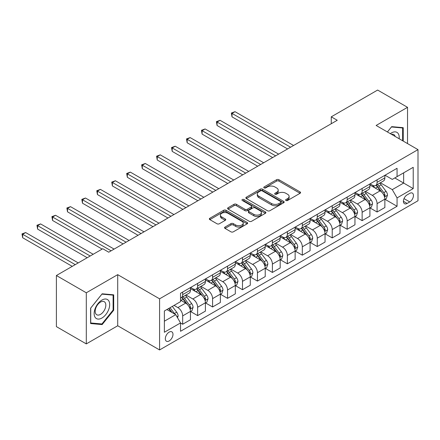 <?xml version="1.0" encoding="UTF-8"?>
<svg xmlns="http://www.w3.org/2000/svg" width="440" height="440" viewBox="0 0 440 440"><rect width="100%" height="100%" fill="white"/><g stroke="black" fill="none" stroke-linecap="round" stroke-linejoin="round"><path stroke-width="0.66" d="M285.956 200.492A1.161 0.671 0 0 0 287.601 200.492L300.075 193.287A1.661 0.957 0 0 0 300.564 192.61A1.661 0.957 0 0 0 300.075 191.928L278.938 179.724A1.661 0.957 0 0 0 276.589 179.724L264.11 186.929A1.161 0.671 0 0 0 263.769 187.407A1.161 0.671 0 0 0 264.11 187.88A1.161 0.671 0 0 0 265.755 187.88L267.372 186.945A5.313 3.069 0 0 1 274.885 186.945L276.65 187.963A5.313 3.069 0 0 1 278.207 190.135A5.313 3.069 0 0 1 276.65 192.302L275.033 193.237A1.161 0.671 0 0 0 274.692 193.71A1.161 0.671 0 0 0 275.033 194.183A1.161 0.671 0 0 0 276.678 194.183L278.289 193.254A5.313 3.069 0 0 1 285.808 193.254L287.568 194.271A5.313 3.069 0 0 1 289.124 196.438A5.313 3.069 0 0 1 287.568 198.611L285.956 199.54A1.161 0.671 0 0 0 285.615 200.013A1.161 0.671 0 0 0 285.956 200.492L285.956 199.54M169.153 340.962A5.412 3.124 120 0 0 172.689 336.193A5.412 3.124 120 0 0 171.859 331.854A5.412 3.124 120 0 0 169.153 332.123A5.412 3.124 120 0 0 165.616 336.892A5.412 3.124 120 0 0 166.447 341.231A5.412 3.124 120 0 0 169.153 340.962M225.038 227.051A1.661 0.957 0 0 0 224.549 227.728A1.661 0.957 0 0 0 225.038 228.404L230.967 231.831A1.661 0.957 0 0 0 233.316 231.831L247.17 223.828A1.661 0.957 0 0 0 247.66 223.152A1.661 0.957 0 0 0 247.17 222.475L226.034 210.271A1.661 0.957 0 0 0 223.685 210.271L209.831 218.268A1.661 0.957 0 0 0 209.341 218.95A1.661 0.957 0 0 0 209.831 219.626L216.992 223.762A1.661 0.957 0 0 0 219.34 223.762L225.269 220.336A1.661 0.957 0 0 0 225.759 219.659A1.661 0.957 0 0 0 225.269 218.983L221.716 216.931A4.444 2.563 0 0 1 220.418 215.116A4.444 2.563 0 0 1 223.157 212.746A4.444 2.563 0 0 1 228.003 213.301L241.918 221.337A4.444 2.563 0 0 1 243.216 223.152A4.444 2.563 0 0 1 240.477 225.522A4.444 2.563 0 0 1 235.637 224.966L233.316 223.625A1.661 0.957 0 0 0 230.967 223.625L225.038 227.051L225.038 228.404M117.711 274.654L86.306 292.787L56.397 275.517L56.397 326.629L86.306 343.899L117.711 325.765L159.583 349.943L159.583 298.826L117.711 274.654L117.711 325.765M407.534 143.589L407.534 107.327L376.129 125.455L418 149.633L159.583 298.826M407.534 107.327L377.625 90.057L331.265 116.826L331.265 123.728M56.397 275.517L102.757 248.749L108.735 252.203L337.243 120.28L331.265 116.826M267.487 210.744A1.661 0.957 0 0 0 269.836 210.744L283.695 202.747A1.661 0.957 0 0 0 284.18 202.065A1.661 0.957 0 0 0 283.695 201.388L262.554 189.184A1.661 0.957 0 0 0 260.205 189.184L246.351 197.186A1.661 0.957 0 0 0 245.861 197.863A1.661 0.957 0 0 0 246.351 198.539L267.487 210.744M242.764 200.739A1.161 0.671 0 0 1 243.941 200.904L243.941 199.524L265.43 211.931A1.661 0.957 0 0 1 265.92 212.608A1.661 0.957 0 0 1 265.43 213.285L251.576 221.287A1.661 0.957 0 0 1 249.227 221.287L228.091 209.083L228.091 207.73A1.661 0.957 0 0 0 227.601 208.406A1.661 0.957 0 0 0 228.091 209.083M228.091 207.73L234.02 204.303A1.661 0.957 0 0 1 236.368 204.303L244.943 209.253A1.661 0.957 0 0 0 247.291 209.253L251.224 206.982A1.661 0.957 0 0 0 251.708 206.305A1.661 0.957 0 0 0 251.224 205.623L242.297 200.475A1.161 0.671 0 0 1 241.956 199.997A1.161 0.671 0 0 1 242.677 199.381A1.161 0.671 0 0 1 243.941 199.524M409.745 193.358L407.116 194.876A5.247 3.03 120 0 0 403.689 199.496A5.247 3.03 120 0 0 404.492 203.698A5.247 3.03 120 0 0 407.116 203.44L409.745 201.922A5.247 3.03 120 0 0 413.171 197.302A5.247 3.03 120 0 0 412.368 193.094A5.247 3.03 120 0 0 409.745 193.358M159.583 349.943L418 200.745L418 149.633M385.039 175.225L392.277 179.405L397.062 176.638L397.062 168.284L180.521 293.304L180.521 301.659L164.368 310.986L164.368 332.261L180.521 322.933L180.521 331.293L397.062 206.272L397.062 197.912L392.277 189.624L380.38 182.76M397.062 176.638L413.215 167.316L413.215 188.59L397.062 197.912M86.306 292.787L86.306 343.899M394.79 177.953L403.645 183.062L403.645 172.843L413.215 167.316M392.277 189.624L403.645 183.062L413.215 188.59M164.368 321.206L175.736 314.644L166.881 309.534M180.521 323.004L182.672 324.247L182.672 315.887A6.765 3.905 -120 0 0 177.887 307.599L174.059 305.393M182.672 324.247L190.448 319.759L190.448 311.399A6.765 3.905 -120 0 0 185.663 303.111L180.521 300.141M190.63 311.575L197.626 315.612L197.626 307.257A6.765 3.905 -120 0 0 192.841 298.969L185.972 294.998M197.626 315.612L205.403 311.124L205.403 302.764A6.765 3.905 -120 0 0 200.618 294.476L190.448 288.607M205.585 302.94L212.581 306.977L212.581 298.623A6.765 3.905 -120 0 0 207.796 290.334L200.926 286.363M212.581 306.977L220.358 302.489L220.358 294.129A6.765 3.905 -120 0 0 215.573 285.841L205.403 279.972M220.539 294.305L227.535 298.348L227.535 289.988A6.765 3.905 -120 0 0 222.75 281.699L215.881 277.734M227.535 298.348L235.312 293.854L235.312 285.5A6.765 3.905 -120 0 0 230.527 277.211L220.358 271.337M235.494 285.67L242.49 289.713L242.49 281.353A6.765 3.905 -120 0 0 237.705 273.064L230.835 269.099M242.49 289.713L250.267 285.219L250.267 276.865A6.765 3.905 -120 0 0 245.482 268.576L235.312 262.702M250.448 277.035L257.444 281.078L257.444 272.718A6.765 3.905 -120 0 0 252.659 264.429L245.79 260.464M257.444 281.078L265.221 276.589L265.221 268.23A6.765 3.905 -120 0 0 260.436 259.941L250.267 254.073M265.403 268.4L272.399 272.443L272.399 264.088A6.765 3.905 -120 0 0 267.614 255.794L260.744 251.829M272.399 272.443L280.176 267.954L280.176 259.595A6.765 3.905 -120 0 0 275.391 251.306L265.221 245.438M280.357 259.771L287.359 263.808L287.359 255.453A6.765 3.905 -120 0 0 282.568 247.165L275.699 243.194M287.359 263.808L295.13 259.32L295.13 250.96A6.765 3.905 -120 0 0 290.345 242.671L280.176 236.803M295.312 251.136L302.313 255.173L302.313 246.818A6.765 3.905 -120 0 0 297.523 238.53L290.653 234.564M302.313 255.173L310.084 250.685L310.084 242.33A6.765 3.905 -120 0 0 305.3 234.042L295.13 228.168M310.266 242.501L317.268 246.543L317.268 238.183A6.765 3.905 -120 0 0 312.483 229.895L305.608 225.929M317.268 246.543L325.039 242.049L325.039 233.695A6.765 3.905 -120 0 0 320.254 225.407L310.084 219.532M325.221 233.865L332.222 237.908L332.222 229.548A6.765 3.905 -120 0 0 327.437 221.26L320.562 217.294M332.222 237.908L339.999 233.42L339.999 225.06A6.765 3.905 -120 0 0 335.209 216.772L325.039 210.898M340.175 225.231L347.177 229.273L347.177 220.913A6.765 3.905 -120 0 0 342.392 212.625L335.517 208.659M347.177 229.273L354.954 224.785L354.954 216.425A6.765 3.905 -120 0 0 350.163 208.137L339.999 202.268M355.13 216.601L362.131 220.638L362.131 212.284A6.765 3.905 -120 0 0 357.346 203.995L350.471 200.024M362.131 220.638L369.908 216.15L369.908 207.79A6.765 3.905 -120 0 0 365.118 199.502L354.954 193.633M370.084 207.966L377.086 212.003L377.086 203.649A6.765 3.905 -120 0 0 372.3 195.36L365.425 191.389M377.086 212.003L384.863 207.515L384.863 199.155A6.765 3.905 -120 0 0 380.077 190.867L369.908 184.998M370.084 183.86L372.3 185.136A6.765 3.905 -120 0 0 375.683 185.471A6.765 3.905 -120 0 0 377.086 182.375L377.086 179.817M355.13 192.495L357.346 193.771A6.765 3.905 -120 0 0 360.729 194.106A6.765 3.905 -120 0 0 362.131 191.01L362.131 188.452M340.175 201.124L342.392 202.406A6.765 3.905 -120 0 0 345.774 202.741A6.765 3.905 -120 0 0 347.177 199.639L347.177 197.087M325.221 209.759L327.437 211.041A6.765 3.905 -120 0 0 330.82 211.371A6.765 3.905 -120 0 0 332.222 208.274L332.222 205.716M310.266 218.394L312.483 219.67A6.765 3.905 -120 0 0 315.865 220.006A6.765 3.905 -120 0 0 317.268 216.909L317.268 214.352M295.312 227.029L297.523 228.305A6.765 3.905 -120 0 0 300.911 228.641A6.765 3.905 -120 0 0 302.313 225.544L302.313 222.987M280.357 235.664L282.568 236.94A6.765 3.905 -120 0 0 285.956 237.276A6.765 3.905 -120 0 0 287.359 234.179L287.359 231.622M265.403 244.294L267.614 245.575A6.765 3.905 -120 0 0 271.002 245.911A6.765 3.905 -120 0 0 272.399 242.809L272.399 240.257M250.448 252.929L252.659 254.21A6.765 3.905 -120 0 0 256.047 254.546A6.765 3.905 -120 0 0 257.444 251.444L257.444 248.892M235.494 261.564L237.705 262.839A6.765 3.905 -120 0 0 241.093 263.175A6.765 3.905 -120 0 0 242.49 260.079L242.49 257.521M220.539 270.199L222.75 271.475A6.765 3.905 -120 0 0 226.138 271.81A6.765 3.905 -120 0 0 227.535 268.714L227.535 266.156M205.585 278.834L207.796 280.11A6.765 3.905 -120 0 0 211.184 280.445A6.765 3.905 -120 0 0 212.581 277.349L212.581 274.791M190.63 287.469L192.841 288.745A6.765 3.905 -120 0 0 196.224 289.08A6.765 3.905 -120 0 0 197.626 285.984L197.626 283.426M385.039 199.331L397.062 206.272M375.683 185.471L383.46 180.983A6.765 3.905 -120 0 0 384.863 177.881L384.863 175.329M360.729 194.106L368.506 189.618A6.765 3.905 -120 0 0 369.908 186.516L369.908 183.964M345.774 202.741L353.551 198.248A6.765 3.905 -120 0 0 354.954 195.151L354.954 192.594M330.82 211.371L338.597 206.882A6.765 3.905 -120 0 0 339.999 203.786L339.999 201.229M315.865 220.006L323.642 215.518A6.765 3.905 -120 0 0 325.039 212.421L325.039 209.864M300.911 228.641L308.688 224.153A6.765 3.905 -120 0 0 310.084 221.051L310.084 218.499M285.956 237.276L293.733 232.788A6.765 3.905 -120 0 0 295.13 229.686L295.13 227.134M271.002 245.911L278.779 241.417A6.765 3.905 -120 0 0 280.176 238.321L280.176 235.763M256.047 254.546L263.824 250.052A6.765 3.905 -120 0 0 265.221 246.956L265.221 244.398M241.093 263.175L248.864 258.687A6.765 3.905 -120 0 0 250.267 255.591L250.267 253.033M226.138 271.81L233.91 267.322A6.765 3.905 -120 0 0 235.312 264.226L235.312 261.668M211.184 280.445L218.955 275.957A6.765 3.905 -120 0 0 220.358 272.855L220.358 270.303M196.224 289.08L204.001 284.592A6.765 3.905 -120 0 0 205.403 281.49L205.403 278.938M180.521 297.985A6.765 3.905 -120 0 0 181.269 297.715L189.046 293.222A6.765 3.905 -120 0 0 190.448 290.125L190.448 287.568M181.269 297.715A6.765 3.905 -120 0 0 182.672 294.613L182.672 292.061M175.736 314.644L180.521 322.933M403.227 141.103L403.227 127.672L391.683 126.643L387.398 131.967M90.613 323.554L102.157 324.583L113.702 310.222L113.702 294.827L102.157 293.793L90.613 308.159L90.613 323.554M113.102 309.875L113.702 310.222M100.936 323.879L102.157 324.583M286.418 200.651L287.568 199.991A5.313 3.069 0 0 0 289.124 197.819L289.124 196.438M278.207 190.135L278.207 191.516A5.313 3.069 0 0 1 276.65 193.683L275.495 194.348M300.053 193.298L278.938 181.11A1.661 0.957 0 0 0 276.589 181.11L264.578 188.045M283.673 202.757L262.554 190.564A1.661 0.957 0 0 0 260.205 190.564L246.373 198.556M280.759 202.543A1.161 0.671 0 0 0 281.1 202.065A1.161 0.671 0 0 0 280.759 201.591L262.202 190.878A1.161 0.671 0 0 0 260.557 190.878L258.858 191.862A5.313 3.069 0 0 0 257.301 194.029A5.313 3.069 0 0 0 258.858 196.202L271.541 203.522A5.313 3.069 0 0 0 279.054 203.522L280.759 202.543L280.759 203.924A1.161 0.671 0 0 0 281.1 203.445L281.1 202.065M257.301 194.029L257.301 195.415A5.313 3.069 0 0 0 258.858 197.582L258.858 196.202M280.759 203.924L279.054 204.903A5.313 3.069 0 0 1 271.541 204.903L258.858 197.582M228.113 209.094L234.02 205.684L234.02 204.303M251.708 206.305L251.708 207.686A1.661 0.957 0 0 1 251.224 208.362L247.291 210.634A1.661 0.957 0 0 1 244.943 210.634L236.368 205.684A1.661 0.957 0 0 0 234.02 205.684M243.941 200.904L265.408 213.301M253.836 214.39A4.444 2.563 0 0 0 258.676 214.946A4.444 2.563 0 0 0 261.421 212.575A4.444 2.563 0 0 0 260.117 210.76L255.216 207.933A1.661 0.957 0 0 0 252.868 207.933L248.936 210.199A1.661 0.957 0 0 0 248.446 210.881A1.661 0.957 0 0 0 248.936 211.558L253.836 214.39L253.836 215.771A4.444 2.563 0 0 0 258.676 216.326A4.444 2.563 0 0 0 261.421 213.956L261.421 212.575M248.446 210.881L248.446 212.262A1.661 0.957 0 0 0 248.936 212.938L248.936 211.558M253.836 215.771L248.936 212.938M243.216 223.152L243.216 224.532A4.444 2.563 0 0 1 240.477 226.903A4.444 2.563 0 0 1 235.637 226.347L233.316 225.005A1.661 0.957 0 0 0 230.967 225.005L225.06 228.421M220.418 215.116L220.418 216.497A4.444 2.563 0 0 0 221.716 218.312L221.716 216.931M225.247 220.352L221.716 218.312M247.148 223.845L226.034 211.651A1.661 0.957 0 0 0 223.685 211.651L209.853 219.637M384.863 199.436L386.298 198.605L387.492 195.151A4.483 2.591 -120 0 0 386.062 191.334L381.172 184.806A12.942 7.475 -120 0 0 379.759 183.117M374.897 187.88A12.942 7.475 -120 0 0 372.251 185.108M384.45 196.686L385.072 195.344A4.483 2.591 -120 0 0 383.79 192.643L378.901 186.12A12.942 7.475 -120 0 0 377.487 184.431M376.283 185.125A10.742 6.204 60 0 1 378.048 187.132L382.184 192.654M293.579 145.486L235.015 111.678L232.023 113.405L232.023 116.859L287.595 148.94M376.052 185.257A12.942 7.475 60 0 1 377.465 186.951L380.716 191.29M232.023 116.859L231.363 113.025L290.587 147.213M231.363 113.025L235.015 111.678M369.908 208.071L371.344 207.24L372.537 203.786A4.483 2.591 -120 0 0 371.107 199.969L366.218 193.441A12.942 7.475 -120 0 0 364.804 191.752M359.942 196.515A12.942 7.475 -120 0 0 357.297 193.743M369.495 205.321L370.117 203.979A4.483 2.591 -120 0 0 368.836 201.278L363.946 194.755A12.942 7.475 -120 0 0 362.533 193.061M361.328 193.76A10.742 6.204 60 0 1 363.094 195.762L367.23 201.284M278.625 154.121L220.061 120.313L217.069 122.04L217.069 125.493L272.641 157.575M361.097 193.892A12.942 7.475 60 0 1 362.511 195.586L365.761 199.92M217.069 125.493L216.409 121.66L275.632 155.848M216.409 121.66L220.061 120.313M354.954 216.7L356.389 215.875L357.583 212.421A4.483 2.591 -120 0 0 356.153 208.604L351.263 202.076A12.942 7.475 -120 0 0 349.85 200.387M344.988 205.15A12.942 7.475 -120 0 0 342.342 202.378M354.541 213.956L355.163 212.608A4.483 2.591 -120 0 0 353.881 209.913L348.992 203.39A12.942 7.475 -120 0 0 347.578 201.696M346.374 202.395A10.742 6.204 60 0 1 348.139 204.397L352.275 209.919M263.665 162.756L205.106 128.947L202.114 130.675L202.114 134.129L257.686 166.21M346.143 202.527A12.942 7.475 60 0 1 347.556 204.215L350.807 208.555M202.114 134.129L201.454 130.295L260.678 164.483M201.454 130.295L205.106 128.947M339.999 225.335L341.435 224.505L342.628 221.051A4.483 2.591 -120 0 0 341.198 217.234L336.309 210.711A12.942 7.475 -120 0 0 334.895 209.017M330.033 213.785A12.942 7.475 -120 0 0 327.388 211.007M339.587 222.591L340.208 221.243A4.483 2.591 -120 0 0 338.927 218.548L334.037 212.02A12.942 7.475 -120 0 0 332.624 210.331M331.419 211.024A10.742 6.204 60 0 1 333.185 213.032L337.32 218.554M248.71 171.391L190.152 137.583L187.16 139.31L187.16 142.758L242.732 174.845M331.188 211.162A12.942 7.475 60 0 1 332.602 212.85L335.852 217.19M187.16 142.758L186.5 138.925L245.724 173.118M186.5 138.925L190.152 137.583M325.039 233.97L326.48 233.139L327.673 229.686A4.483 2.591 -120 0 0 326.243 225.869L321.354 219.346A12.942 7.475 -120 0 0 319.941 217.652M315.079 222.415A12.942 7.475 -120 0 0 312.433 219.643M324.632 231.226L325.254 229.878A4.483 2.591 -120 0 0 323.972 227.183L319.083 220.655A12.942 7.475 -120 0 0 317.669 218.966M316.465 219.659A10.742 6.204 60 0 1 318.23 221.667L322.366 227.189M233.756 180.026L175.197 146.212L172.205 147.939L172.205 151.393L227.777 183.48M316.234 219.791A12.942 7.475 60 0 1 317.647 221.485L320.898 225.825M172.205 151.393L171.545 147.56L230.769 181.753M171.545 147.56L175.197 146.212M399.135 138.743A11 6.347 120 0 0 398.173 133.518A11 6.347 120 0 0 390.324 133.656M395.142 136.439A7.53 4.345 120 0 0 394.636 135.344A7.53 4.345 120 0 0 393.789 134.558A7.53 4.345 120 0 0 391.485 134.327M391.418 126.968L402.627 127.98L402.627 140.756M401.885 127.551L402.627 127.98M387.425 131.978L391.441 126.984M101.921 300.069A11 6.347 120 0 0 94.144 313.539A11 6.347 120 0 0 101.921 318.032A11 6.347 120 0 0 109.692 304.562A11 6.347 120 0 0 101.921 300.069M100.502 302.088A7.53 4.345 120 0 0 95.585 308.721A7.53 4.345 120 0 0 96.74 314.754A7.53 4.345 120 0 0 100.502 314.38A7.53 4.345 120 0 0 105.418 307.747A7.53 4.345 120 0 0 104.269 301.714A7.53 4.345 120 0 0 100.502 302.088M113.102 310.052L101.921 323.966L90.734 322.966L90.734 308.05L101.921 294.135L113.102 295.136L113.102 310.052M112.365 294.707L113.102 295.136M310.084 242.605L311.52 241.775L312.719 238.321A4.483 2.591 -120 0 0 311.289 234.504L306.4 227.981A12.942 7.475 -120 0 0 304.986 226.287M300.124 231.049A12.942 7.475 -120 0 0 297.473 228.278M309.678 239.861L310.299 238.513A4.483 2.591 -120 0 0 309.012 235.818L304.128 229.29A12.942 7.475 -120 0 0 302.715 227.601M301.51 228.294A10.742 6.204 60 0 1 303.276 230.302L307.411 235.823M218.801 188.661L160.243 154.847L157.251 156.574L157.251 160.028L212.823 192.11M301.279 228.426A12.942 7.475 60 0 1 302.693 230.12L305.943 234.46M157.251 160.028L156.59 156.195L215.815 190.388M156.59 156.195L160.243 154.847M295.13 251.24L296.566 250.41L297.764 246.956A4.483 2.591 -120 0 0 296.334 243.139L291.445 236.61A12.942 7.475 -120 0 0 290.032 234.922M285.17 239.685A12.942 7.475 -120 0 0 282.519 236.913M294.723 248.49L295.345 247.148A4.483 2.591 -120 0 0 294.058 244.448L289.173 237.924A12.942 7.475 -120 0 0 287.76 236.231M286.555 236.929A10.742 6.204 60 0 1 288.321 238.931L292.457 244.453M203.847 197.291L145.288 163.482L142.296 165.209L142.296 168.663L197.868 200.745M286.325 237.061A12.942 7.475 60 0 1 287.738 238.755L290.989 243.089M142.296 168.663L141.636 164.83L200.86 199.018M141.636 164.83L145.288 163.482M280.176 259.87L281.611 259.045L282.81 255.591A4.483 2.591 -120 0 0 281.38 251.774L276.49 245.245A12.942 7.475 -120 0 0 275.077 243.556M270.215 248.32A12.942 7.475 -120 0 0 267.564 245.548M279.769 257.125L280.39 255.783A4.483 2.591 -120 0 0 279.103 253.083L274.219 246.56A12.942 7.475 -120 0 0 272.805 244.865M271.601 245.564A10.742 6.204 60 0 1 273.367 247.566L277.503 253.088M188.892 205.926L130.334 172.117L127.342 173.844L127.342 177.298L182.913 209.38M271.37 245.696A12.942 7.475 60 0 1 272.784 247.385L276.029 251.724M127.342 177.298L126.682 173.465L185.906 207.653M126.682 173.465L130.334 172.117M265.221 268.505L266.656 267.68L267.856 264.226A4.483 2.591 -120 0 0 266.426 260.403L261.536 253.88A12.942 7.475 -120 0 0 260.123 252.186M255.261 256.954A12.942 7.475 -120 0 0 252.61 254.177M264.814 265.76L265.436 264.413A4.483 2.591 -120 0 0 264.149 261.718L259.264 255.195A12.942 7.475 -120 0 0 257.851 253.501M256.647 254.199A10.742 6.204 60 0 1 258.406 256.201L262.548 261.723M173.938 214.561L115.379 180.752L112.387 182.479L112.387 185.933L167.959 218.014M256.416 254.331A12.942 7.475 60 0 1 257.829 256.02L261.074 260.359M112.387 185.933L111.727 182.1L170.946 216.288M111.727 182.1L115.379 180.752M250.267 277.139L251.702 276.309L252.901 272.855A4.483 2.591 -120 0 0 251.471 269.038L246.582 262.515A12.942 7.475 -120 0 0 245.168 260.821M240.306 265.584A12.942 7.475 -120 0 0 237.655 262.812M249.86 274.395L250.481 273.048A4.483 2.591 -120 0 0 249.194 270.353L244.31 263.824A12.942 7.475 -120 0 0 242.897 262.136M241.692 262.829A10.742 6.204 60 0 1 243.452 264.836L247.594 270.358M158.983 223.196L100.425 189.382L97.433 191.109L97.433 194.563L153.005 226.65M241.461 262.966A12.942 7.475 60 0 1 242.875 264.655L246.12 268.994M97.433 194.563L96.773 190.729L155.991 224.923M96.773 190.729L100.425 189.382M235.312 285.775L236.748 284.944L237.947 281.49A4.483 2.591 -120 0 0 236.517 277.673L231.627 271.15A12.942 7.475 -120 0 0 230.214 269.456M225.352 274.219A12.942 7.475 -120 0 0 222.701 271.447M234.905 283.03L235.527 281.683A4.483 2.591 -120 0 0 234.24 278.988L229.356 272.459A12.942 7.475 -120 0 0 227.942 270.771M226.738 271.464A10.742 6.204 60 0 1 228.498 273.471L232.639 278.993M144.029 231.831L85.47 198.017L82.478 199.744L82.478 203.198L138.05 235.285M226.507 271.596A12.942 7.475 60 0 1 227.915 273.29L231.165 277.629M82.478 203.198L81.818 199.364L141.037 233.558M81.818 199.364L85.47 198.017M220.358 294.409L221.793 293.579L222.992 290.125A4.483 2.591 -120 0 0 221.562 286.308L216.673 279.78A12.942 7.475 -120 0 0 215.259 278.091M210.397 282.854A12.942 7.475 -120 0 0 207.746 280.082M219.951 291.659L220.572 290.318A4.483 2.591 -120 0 0 219.285 287.617L214.396 281.094A12.942 7.475 -120 0 0 212.988 279.406M211.783 280.099A10.742 6.204 60 0 1 213.543 282.106L217.685 287.628M129.074 240.46L70.516 206.652L67.523 208.379L67.523 211.833L123.096 243.914M211.552 280.231A12.942 7.475 60 0 1 212.96 281.925L216.211 286.264M67.523 211.833L66.864 207.999L126.082 242.187M66.864 207.999L70.516 206.652M205.403 303.045L206.839 302.214L208.038 298.76A4.483 2.591 -120 0 0 206.608 294.943L201.718 288.415A12.942 7.475 -120 0 0 200.305 286.726M195.443 291.489A12.942 7.475 -120 0 0 192.792 288.717M204.996 300.295L205.618 298.952A4.483 2.591 -120 0 0 204.331 296.252L199.441 289.729A12.942 7.475 -120 0 0 198.033 288.035M196.829 288.734A10.742 6.204 60 0 1 198.589 290.736L202.725 296.257M114.12 249.095L55.561 215.287L52.569 217.014L52.569 220.468L102.157 249.095M196.597 288.866A12.942 7.475 60 0 1 198.006 290.56L201.256 294.894M52.569 220.468L51.909 216.634L111.128 250.822M51.909 216.634L55.561 215.287M190.448 311.674L191.884 310.849L193.083 307.395A4.483 2.591 -120 0 0 191.653 303.578L186.764 297.05A12.942 7.475 -120 0 0 185.35 295.361M190.042 308.93L190.663 307.582A4.483 2.591 -120 0 0 189.376 304.887L184.487 298.364A12.942 7.475 -120 0 0 183.079 296.67M181.874 297.368A10.742 6.204 60 0 1 183.634 299.37L187.77 304.893M93.187 254.276L40.601 223.922L37.615 225.649L37.615 229.103L87.203 257.73M181.643 297.5A12.942 7.475 60 0 1 183.051 299.189L186.302 303.529M37.615 229.103L36.955 225.269L90.195 256.003M36.955 225.269L40.601 223.922M177.529 317.757L178.129 316.03A4.483 2.591 -120 0 0 176.693 312.208L172.332 306.389M78.227 262.911L25.647 232.556L22.66 234.284L22.66 237.732L72.248 266.365M174.829 314.122A4.483 2.591 -120 0 0 174.422 313.522L170.06 307.698M168.938 308.347L172.073 312.532M168.625 308.528L171.281 312.076M22.66 237.732L22 233.899L75.24 264.638M22 233.899L25.647 232.556M177.887 307.599L185.663 303.111M192.841 298.969L200.618 294.476M207.796 290.334L215.573 285.841M222.75 281.699L230.527 277.211M237.705 273.064L245.482 268.576M252.659 264.429L260.436 259.941M267.614 255.794L275.391 251.306M282.568 247.165L290.345 242.671M297.523 238.53L305.3 234.042M312.483 229.895L320.254 225.407M327.437 221.26L335.209 216.772M342.392 212.625L350.163 208.137M357.346 203.995L365.118 199.502M372.3 195.36L380.077 190.867M377.086 182.375L384.863 177.881M377.086 203.649L384.863 199.155M362.131 212.284L369.908 207.79M362.131 191.01L369.908 186.516M347.177 220.913L354.954 216.425M347.177 199.639L354.954 195.151M332.222 229.548L339.999 225.06M332.222 208.274L339.999 203.786M317.268 238.183L325.039 233.695M317.268 216.909L325.039 212.421M302.313 246.818L310.084 242.33M302.313 225.544L310.084 221.051M287.359 255.453L295.13 250.96M287.359 234.179L295.13 229.686M272.399 264.088L280.176 259.595M272.399 242.809L280.176 238.321M257.444 272.718L265.221 268.23M257.444 251.444L265.221 246.956M242.49 281.353L250.267 276.865M242.49 260.079L250.267 255.591M227.535 289.988L235.312 285.5M227.535 268.714L235.312 264.226M212.581 298.623L220.358 294.129M212.581 277.349L220.358 272.855M197.626 307.257L205.403 302.764M197.626 285.984L205.403 281.49M182.672 315.887L190.448 311.399M182.672 294.613L190.448 290.125M404.008 198.611L409.745 201.922M403.403 201.3L407.116 203.44M287.568 199.991L287.568 198.611M275.033 194.183L275.033 193.237M276.65 193.683L276.65 192.302M264.11 187.88L264.11 186.929M276.589 181.11L276.589 179.724M278.938 181.11L278.938 179.724M300.075 193.287L300.075 191.928M246.351 198.539L246.351 197.186M260.205 190.564L260.205 189.184M262.554 190.564L262.554 189.184M283.695 202.747L283.695 201.388M271.541 204.903L271.541 203.522M279.054 204.903L279.054 203.522M236.368 205.684L236.368 204.303M244.943 210.634L244.943 209.253M247.291 210.634L247.291 209.253M251.224 208.362L251.224 206.982M265.43 213.285L265.43 211.931M230.967 225.005L230.967 223.625M233.316 225.005L233.316 223.625M235.637 226.347L235.637 224.966M225.269 220.336L225.269 218.983M209.831 219.626L209.831 218.268M223.685 211.651L223.685 210.271M226.034 211.651L226.034 210.271M247.17 223.828L247.17 222.475M384.527 196.933L387.464 195.239M378.901 186.12L381.172 184.806M375.375 188.155L377.465 186.951M383.79 192.643L386.062 191.334M383.433 194.398L385.072 195.344M369.573 205.568L372.51 203.874M363.946 194.755L366.218 193.441M360.421 196.79L362.511 195.586M368.836 201.278L371.107 199.969M368.478 203.032L370.117 203.979M354.618 214.203L357.555 212.504M348.992 203.39L351.263 202.076M345.466 205.425L347.556 204.215M353.881 209.913L356.153 208.604M353.524 211.662L355.163 212.608M339.664 222.838L342.601 221.139M334.037 212.02L336.309 210.711M330.512 214.06L332.602 212.85M338.927 218.548L341.198 217.234M338.569 220.297L340.208 221.243M324.709 231.468L327.646 229.774M319.083 220.655L321.354 219.346M315.557 222.69L317.647 221.485M323.972 227.183L326.243 225.869M323.615 228.932L325.254 229.878M309.755 240.103L312.692 238.409M304.128 229.29L306.4 227.981M300.603 231.325L302.693 230.12M309.012 235.818L311.289 234.504M308.66 237.567L310.299 238.513M294.8 248.738L297.737 247.044M289.173 237.924L291.445 236.61M285.648 239.96L287.738 238.755M294.058 244.448L296.334 243.139M293.706 246.202L295.345 247.148M279.846 257.373L282.783 255.679M274.219 246.56L276.49 245.245M270.694 248.595L272.784 247.385M279.103 253.083L281.38 251.774M278.751 254.837L280.39 255.783M264.886 266.007L267.822 264.308M259.264 255.195L261.536 253.88M255.739 257.23L257.829 256.02M264.149 261.718L266.426 260.403M263.797 263.466L265.436 264.413M249.931 274.637L252.868 272.943M244.31 263.824L246.582 262.515M240.785 265.859L242.875 264.655M249.194 270.353L251.471 269.038M248.842 272.102L250.481 273.048M234.977 283.272L237.914 281.578M229.356 272.459L231.627 271.15M225.83 274.494L227.915 273.29M234.24 278.988L236.517 277.673M233.888 280.737L235.527 281.683M220.022 291.907L222.959 290.213M214.396 281.094L216.673 279.78M210.876 283.129L212.96 281.925M219.285 287.617L221.562 286.308M218.933 289.372L220.572 290.318M205.068 300.542L208.005 298.848M199.441 289.729L201.718 288.415M195.921 291.764L198.006 290.56M204.331 296.252L206.608 294.943M203.979 298.007L205.618 298.952M190.113 309.177L193.05 307.478M184.487 298.364L186.764 297.05M180.966 300.399L183.051 299.189M189.376 304.887L191.653 303.578M189.024 306.636L190.663 307.582M176.963 316.773L178.096 316.113M174.422 313.522L176.693 312.208"/></g></svg>
